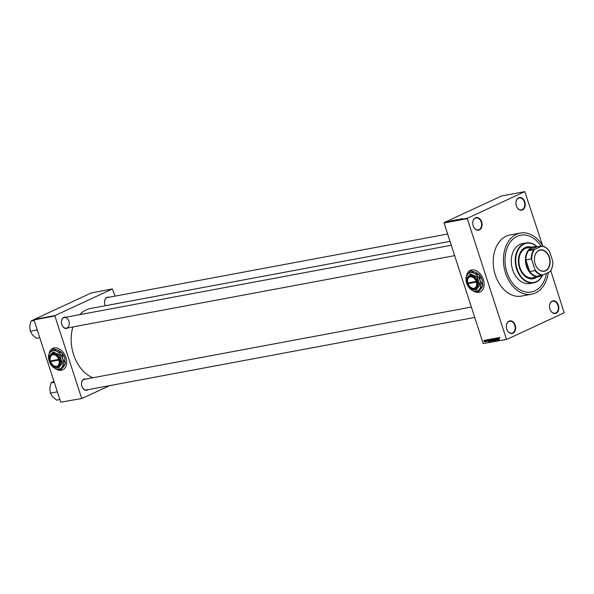 <?xml version="1.0" encoding="UTF-8"?>
<svg xmlns="http://www.w3.org/2000/svg" width="594" height="594" viewBox="0 0 594 594"><rect width="100%" height="100%" fill="white"/><g stroke="black" fill="none" stroke-linecap="round" stroke-linejoin="round"><path stroke-width="0.89" d="M522.557 209.912A6.423 4.589 -100.6 0 1 516.364 205.814A6.423 4.589 -100.6 0 1 518.621 197.795A6.423 4.589 -100.6 0 1 524.821 201.893A6.423 4.589 -100.6 0 1 522.557 209.912M518.495 198.158A6.081 4.351 79.4 0 0 516.201 205.234A6.081 4.351 79.4 0 0 521.473 209.875A6.081 4.351 79.4 0 0 522.223 209.637A6.081 4.351 79.4 0 0 524.517 202.561A6.081 4.351 79.4 0 0 519.238 197.921A6.081 4.351 79.4 0 0 518.495 198.158M556.125 313.231A6.423 4.589 -100.6 0 1 549.933 309.132A6.423 4.589 -100.6 0 1 552.19 301.113A6.423 4.589 -100.6 0 1 558.39 305.212A6.423 4.589 -100.6 0 1 556.125 313.231M552.064 301.477A6.081 4.351 79.4 0 0 549.769 308.546A6.081 4.351 79.4 0 0 555.041 313.194A6.081 4.351 79.4 0 0 555.791 312.956A6.081 4.351 79.4 0 0 558.085 305.88A6.081 4.351 79.4 0 0 552.814 301.232A6.081 4.351 79.4 0 0 552.064 301.477M512.956 333.249A6.423 4.589 -100.6 0 1 506.764 329.15A6.423 4.589 -100.6 0 1 509.021 321.131A6.423 4.589 -100.6 0 1 515.221 325.23A6.423 4.589 -100.6 0 1 512.956 333.249M508.895 321.495A6.081 4.351 79.4 0 0 506.6 328.564A6.081 4.351 79.4 0 0 511.872 333.212A6.081 4.351 79.4 0 0 512.622 332.974A6.081 4.351 79.4 0 0 514.916 325.898A6.081 4.351 79.4 0 0 509.645 321.25A6.081 4.351 79.4 0 0 508.895 321.495M479.388 229.93A6.423 4.589 -100.6 0 1 473.195 225.831A6.423 4.589 -100.6 0 1 475.452 217.812A6.423 4.589 -100.6 0 1 481.652 221.911A6.423 4.589 -100.6 0 1 479.388 229.93M475.326 218.176A6.081 4.351 79.4 0 0 473.032 225.252A6.081 4.351 79.4 0 0 478.304 229.893A6.081 4.351 79.4 0 0 479.054 229.655A6.081 4.351 79.4 0 0 481.348 222.579A6.081 4.351 79.4 0 0 476.069 217.939A6.081 4.351 79.4 0 0 475.326 218.176M55.465 368.674A11.828 8.138 -114.9 0 0 61.434 370.233A11.828 8.138 -114.9 0 0 62.778 369.802A11.828 8.138 -114.9 0 0 65.592 356.593A11.828 8.138 -114.9 0 0 54.18 347.913A11.828 8.138 -114.9 0 0 52.829 348.344A11.828 8.138 -114.9 0 0 49.05 354.017M52.873 348.322A11.828 8.138 -114.9 0 0 49.168 353.801M55.91 368.867A11.828 8.138 -114.9 0 0 61.524 370.188A11.828 8.138 -114.9 0 0 62.823 369.78M472.906 290.704A11.828 8.138 -114.9 0 0 478.875 292.263A11.828 8.138 -114.9 0 0 480.227 291.832A11.828 8.138 -114.9 0 0 483.033 278.623A11.828 8.138 -114.9 0 0 471.621 269.943A11.828 8.138 -114.9 0 0 470.27 270.374A11.828 8.138 -114.9 0 0 466.49 276.054M470.314 270.352A11.828 8.138 -114.9 0 0 466.609 275.839M473.351 290.897A11.828 8.138 -114.9 0 0 478.964 292.226A11.828 8.138 -114.9 0 0 480.271 291.817M105.413 305.724A5.747 4.106 -100.6 0 1 106.95 297.386A5.747 4.106 -100.6 0 1 109.081 297.238M447.624 234.006L107.484 297.535A5.405 3.868 79.4 0 0 106.816 297.75A5.405 3.868 79.4 0 0 105.442 305.724M67.939 327.866A5.747 4.106 -100.6 0 1 67.345 328.23A5.747 4.106 -100.6 0 1 61.806 324.562A5.747 4.106 -100.6 0 1 63.825 317.382A5.747 4.106 -100.6 0 1 65.956 317.233M67.011 327.947A5.405 3.868 79.4 0 0 69.045 321.666A5.405 3.868 79.4 0 0 64.36 317.53A5.405 3.868 79.4 0 0 63.692 317.745A5.405 3.868 79.4 0 0 61.657 324.034A5.405 3.868 79.4 0 0 66.342 328.163L454.655 255.635M88.023 389.664A5.747 4.106 -100.6 0 1 87.429 390.028A5.747 4.106 -100.6 0 1 81.883 386.36A5.747 4.106 -100.6 0 1 83.903 379.18A5.747 4.106 -100.6 0 1 86.033 379.031M471.361 307.061L84.437 379.328A5.405 3.868 79.4 0 0 83.776 379.544A5.405 3.868 79.4 0 0 81.734 385.833A5.405 3.868 79.4 0 0 86.427 389.961A5.405 3.868 79.4 0 0 87.088 389.753M517.151 236.345A28.898 20.656 79.4 0 0 506.266 269.943A28.898 20.656 79.4 0 0 531.318 292.018A28.898 20.656 79.4 0 0 534.867 290.874A28.898 20.656 79.4 0 0 546.48 273.299A28.898 20.656 79.4 0 1 534.867 290.874A28.898 20.656 79.4 0 1 531.318 292.018A28.898 20.656 79.4 0 1 506.266 269.943A28.898 20.656 79.4 0 1 517.151 236.345A28.898 20.656 79.4 0 1 520.708 235.209A28.898 20.656 79.4 0 0 517.151 236.345M542.938 246.183A31.088 22.223 79.4 0 0 520.299 233.048A31.088 22.223 79.4 0 0 516.483 234.274A31.088 22.223 79.4 0 0 504.766 270.426A31.088 22.223 79.4 0 0 531.719 294.178A31.088 22.223 79.4 0 0 535.543 292.946A31.088 22.223 79.4 0 0 548.277 272.468M520.299 233.048L510.083 234.957A31.088 22.223 79.4 0 0 506.259 236.182A31.088 22.223 79.4 0 0 494.542 272.334A31.088 22.223 79.4 0 0 521.502 296.087L531.719 294.178M450.014 241.364L90.607 308.494A35.826 25.609 79.4 0 0 86.204 309.905A35.826 25.609 79.4 0 0 79.707 314.664M524.806 191.624L501.581 195.961L444.171 222.587L467.396 218.243L524.806 191.624L542.626 245.664M550.764 270.708L564.181 312.8L506.771 339.419L483.212 343.54L506.771 339.419M484.14 340.295L484.83 341.06L484.689 341.973L484.006 341.231L484.08 340.31M485.365 340.095L486.041 341.691L485.558 341.721L485.365 340.095M485.944 341.394L485.766 341.765M486.516 339.85L487.073 341.528L486.33 340.444L486.835 339.968M486.991 341.298L487.251 341.001L487.199 341.468M489.159 339.389L489.59 339.308L490.317 341.543L489.656 341.617L488.966 340.622L489.04 339.426M491.557 338.936L492.018 338.855L492.745 341.082L491.698 340.689L491.461 339.612M493.933 338.498L495.24 340.622L494.097 338.743L494.193 340.815L493.933 338.498M497.089 337.904L497.958 340.11L496.599 338.469L497.03 340.288L496.302 338.053L497.668 339.694L497.089 337.904M499.235 337.644L499.354 339.85L498.863 338.335L499.235 337.644M467.396 218.243L467.278 218.666L444.052 223.002L483.212 343.54M467.278 218.666L506.444 339.204M498.329 337.674L498.604 339.991L497.401 337.845L497.906 338.461L498.411 338.365L498.329 337.674M495.106 338.246L495.841 338.907L495.181 338.506L495.002 338.944L496.101 339.842L495.879 340.533L495.218 339.946L495.79 340.273L495.834 339.642L494.861 338.981L495.106 338.246L494.995 338.914M495.5 338.357L495.002 338.944M496.101 339.842L496.035 340.459M495.79 340.273L496.087 339.798M493.332 338.951L493.532 340.971L492.478 339.1L493.332 338.951M493.703 338.543L492.812 338.959L492.738 339.909L493.451 340.711L493.577 339.709L493.176 338.803L492.478 339.1L492.79 338.677M490.896 339.404L491.104 341.424L490.05 339.553L490.896 339.404M490.726 339.241L490.05 339.553L490.362 339.129M488.357 339.538L488.632 341.854L487.436 339.709L487.934 340.325L488.446 340.228L488.357 339.538M451.782 220.604L449.777 221.413L451.789 220.634M453.994 220.255L452.45 220.701L453.861 220.352M456.422 219.802L454.878 220.248L456.289 219.899M458.605 219.453L456.994 220.07L458.523 219.416M461.753 218.748L459.741 219.55L461.761 218.778M462.533 218.622L460.499 219.409L462.429 218.689M460.513 218.978L458.174 219.847L460.521 219.015M457.358 219.565L455.338 220.374L457.373 219.617M454.982 220.01L453.43 220.73L455.004 220.055M452.583 220.456L450.839 221.206L452.598 220.508M450.839 221.206L451.247 220.968M448.789 221.168L447.379 221.733L448.804 221.198M115.013 296.131L112.422 288.944L91.513 292.849L34.103 319.468L55.012 315.562L54.893 315.986L33.984 319.891L60.722 402.16L81.95 398.47L60.722 402.16M54.893 315.986L81.623 398.255M109.66 385.625L81.95 398.47M112.422 288.944L55.012 315.562M72.921 326.938A35.826 25.609 79.4 0 0 92.872 377.754M33.984 319.891L34.103 319.468M444.052 223.002L444.171 222.587M540.963 246.161A28.898 20.656 79.4 0 0 520.708 235.209A28.898 20.656 79.4 0 1 540.963 246.161M460.335 219.312L460.922 219.082L460.343 219.342M454.729 220.374L456.066 219.854L454.841 220.463M454.566 220.292L455.115 220.032L454.581 220.322M452.301 220.827L453.638 220.307L452.413 220.916M451.492 221.042L452.687 220.493L451.499 221.079M450.363 221.176L450.957 220.938L450.363 221.176M446.747 221.703L447.431 221.458L446.599 221.889M498.522 339.315L498.039 338.714L498.589 339.746L498.67 339.241M498.574 338.461L498.039 338.714M493.451 340.711L494.401 340.273M492.708 340.978L492.285 341.171M492.649 340.793L492.292 340.184L491.698 340.689M491.602 339.211L492.062 338.996L491.468 339.649L492.344 339.865L491.706 340.191M491.832 340.622L492.508 340.852M492.404 340.043L491.936 340.258M492.411 340.058L491.869 340.288M492.211 339.924L491.958 339.144L491.498 339.256M490.748 339.256L490.54 340.852L491.973 340.726M491.023 341.164L491.149 340.169L490.384 339.412L491.275 339.003M490.25 341.342L489.656 341.617M490.08 341.305L489.263 339.649L489.114 340.6L489.597 341.35L490.221 341.246M489.642 339.471L488.996 340.043M488.558 341.171L488.483 340.496L488.068 340.577L488.624 341.609L488.706 341.105M488.61 340.325L488.068 340.577M485.929 341.357L486.553 341.067M484.466 340.414L484.006 341.231M484.615 341.743L484.214 340.525L484.615 341.743L484.815 341.023M531.37 247.141A16.224 11.598 79.4 0 0 527.212 246.889A16.224 11.598 79.4 0 0 525.222 247.527A16.224 11.598 79.4 0 0 519.111 266.387A16.224 11.598 79.4 0 0 533.174 278.779A16.224 11.598 79.4 0 0 535.164 278.141A16.224 11.598 79.4 0 0 536.954 277.042M533.056 278.801A16.224 11.598 79.4 0 0 534.934 278.178A16.224 11.598 79.4 0 0 536.716 277.086M531.133 247.186A16.224 11.598 79.4 0 0 527.101 246.911M542.753 275.015A15.206 10.87 -100.6 0 1 539.255 276.611A15.206 10.87 -100.6 0 1 526.455 266.305A15.206 10.87 -100.6 0 1 533.672 246.71A15.206 10.87 -100.6 0 1 537.236 246.859A19.936 14.256 79.4 0 0 524.079 244.015A19.936 14.256 79.4 0 0 517.062 268.919A19.936 14.256 79.4 0 0 536.308 281.645A19.936 14.256 79.4 0 0 542.522 275.193M542.671 275.081A20.278 14.494 -100.6 0 1 536.174 282.009A20.278 14.494 -100.6 0 1 533.687 282.811A20.278 14.494 -100.6 0 1 516.104 267.322A20.278 14.494 -100.6 0 1 523.745 243.74A20.278 14.494 -100.6 0 1 526.239 242.946A20.278 14.494 -100.6 0 1 537.34 246.837M526.239 242.946L522.289 243.681A20.278 14.494 79.4 0 0 519.795 244.483A20.278 14.494 79.4 0 0 512.154 268.057A20.278 14.494 79.4 0 0 529.737 283.546L533.687 282.811M534.622 277.227A15.206 10.87 -100.6 0 1 532.751 277.821A15.206 10.87 -100.6 0 1 519.572 266.209A15.206 10.87 -100.6 0 1 525.296 248.522A15.206 10.87 -100.6 0 1 527.168 247.928L533.672 246.71M74.941 300.534L79.032 298.634M535.127 263.885A10.848 7.752 -100.6 0 1 538.944 250.341A10.848 7.752 -100.6 0 1 549.413 257.261A10.848 7.752 -100.6 0 1 545.596 270.812A10.848 7.752 -100.6 0 1 535.127 263.885M549.146 257.351A10.647 7.611 79.4 0 0 540.176 250.133A10.647 7.611 79.4 0 0 535.127 263.855A10.647 7.611 79.4 0 0 544.089 271.064A10.647 7.611 79.4 0 0 549.146 257.351M533.82 249.755L534.615 249.45A14.531 10.388 79.4 0 0 531.734 259.667L531.244 258.902A14.872 10.633 -100.6 0 1 533.82 249.755L528.474 250.75A14.872 10.633 79.4 0 1 536.634 246.97L528.474 250.75A14.872 10.633 79.4 0 0 525.898 259.897A14.872 10.633 79.4 0 0 526.908 266.157A14.872 10.633 79.4 0 0 529.692 271.592A14.872 10.633 79.4 0 0 536.761 276.262A14.872 10.633 79.4 0 0 542.01 275.252M531.244 258.902L525.898 259.897L529.692 271.592L535.038 270.589L535.008 269.735A14.531 10.388 79.4 0 0 542.909 274.955L549.925 271.703A14.531 10.388 79.4 0 0 552.806 261.479L549.539 251.418A14.531 10.388 79.4 0 0 541.639 246.191L534.615 249.45M531.734 259.667L535.008 269.735M542.909 274.955L542.107 275.267A14.872 10.633 -100.6 0 1 535.038 270.589M536.761 276.262L542.107 275.267M552.806 261.479L552.843 262.34A14.872 10.633 -100.6 0 1 550.267 271.48L549.925 271.703M541.639 246.191L541.973 245.975A14.872 10.633 -100.6 0 1 549.042 250.646L549.539 251.418M536.634 246.97L541.973 245.975M37.051 329.321L36.806 329.982A10.492 7.499 79.4 0 0 36.835 330.086A10.492 7.499 79.4 0 0 36.873 330.19L37.459 330.576M34.177 320.485L30.962 321.087L35.907 318.629M36.806 329.982L30.294 331.326L29.7 326.373L30.962 321.087M39.783 337.734L36.568 338.335L32.507 335.001L30.294 331.326M57.135 391.119L56.876 391.906L50.371 393.124L49.777 388.172L51.047 382.885L53.935 381.289M54.262 382.284L51.047 382.885M56.876 391.906L57.536 392.374M59.868 399.539L56.653 400.133L52.584 396.799L50.371 393.124M476.663 281.304L467.857 283.011L468.065 283.65L476.41 282.091L476.871 281.942L476.663 281.304A6.423 4.418 -114.9 0 0 470.604 276.351A6.423 4.418 -114.9 0 0 467.693 282.35A6.423 4.418 -114.9 0 0 467.708 282.402M468.065 283.65A6.081 4.188 -114.9 0 0 469.349 285.974A6.081 4.188 -114.9 0 0 474.866 287.979A6.081 4.188 -114.9 0 0 476.41 282.091M469.386 286.018A6.423 4.418 -114.9 0 0 469.416 286.063A6.423 4.418 -114.9 0 0 475.252 288.172A6.423 4.418 -114.9 0 0 476.863 281.942M476.908 277.094L472.935 275.891L470.478 273.997L477.22 276.945L477.465 281.489A7.432 5.116 -114.9 0 0 472.935 275.891A7.432 5.116 -114.9 0 0 467.827 276.849L466.684 279.002L466.936 282.209M470.478 273.997L467.827 276.849A7.432 5.116 -114.9 0 0 466.958 282.336A7.432 5.116 -114.9 0 0 467.248 283.397A7.432 5.116 -114.9 0 0 468.956 286.635A7.432 5.116 -114.9 0 0 471.777 288.996L476.054 290.05L479.848 285.046L477.22 276.945M468.956 286.635L471.777 288.996A7.432 5.116 -114.9 0 0 476.885 288.045L479.848 285.046M475.742 290.199L476.885 288.045A7.432 5.116 -114.9 0 0 477.465 281.489L479.536 285.194M479.395 289.33A9.801 6.742 -114.9 0 0 480.16 280.695A9.801 6.742 -114.9 0 0 474.19 273.314A9.801 6.742 -114.9 0 0 467.456 274.569A9.801 6.742 -114.9 0 0 466.312 281.808A9.801 6.742 -114.9 0 0 466.684 283.212A9.801 6.742 -114.9 0 0 468.941 287.474A9.801 6.742 -114.9 0 0 472.661 290.585A9.801 6.742 -114.9 0 0 479.395 289.33L482.796 285.662L481.311 288.446L477.903 292.114L479.395 289.33M471.005 270.871L476.106 272.423L479.284 274.866L474.19 273.314L471.005 270.871A11.256 7.744 -114.9 0 0 470.856 270.901L467.456 274.569L465.963 277.353A11.256 7.744 -114.9 0 0 465.948 277.547L466.283 281.66M468.941 287.474L469.342 287.986A11.256 7.744 -114.9 0 0 469.475 288.149L472.661 290.585L477.754 292.137A11.256 7.744 -114.9 0 0 477.903 292.114M479.284 274.866A11.256 7.744 -114.9 0 1 479.417 275.029L479.818 275.542A9.801 6.742 65.1 0 1 482.076 279.804L482.811 285.469L480.16 280.695L479.417 275.029L482.076 279.804A9.801 6.742 65.1 0 1 482.447 281.207A9.801 6.742 65.1 0 1 482.454 281.229L482.454 281.244M476.202 281.452A6.081 4.188 -114.9 0 0 470.47 276.782A6.081 4.188 -114.9 0 0 467.716 282.462A6.081 4.188 -114.9 0 0 467.857 283.011M468.339 282.922L468.488 283.383L476.834 281.823M468.488 283.383L468.042 283.59M59.222 359.273L50.416 360.981L50.616 361.612L58.969 360.053L59.43 359.912L59.222 359.273A6.423 4.418 -114.9 0 0 53.163 354.321A6.423 4.418 -114.9 0 0 50.252 360.32A6.423 4.418 -114.9 0 0 50.267 360.372M50.616 361.612A6.081 4.188 -114.9 0 0 51.908 363.944A6.081 4.188 -114.9 0 0 57.425 365.949A6.081 4.188 -114.9 0 0 58.969 360.053M51.938 363.988A6.423 4.418 -114.9 0 0 51.975 364.033A6.423 4.418 -114.9 0 0 57.811 366.142A6.423 4.418 -114.9 0 0 59.422 359.912M59.467 355.056L55.494 353.861L53.037 351.96L59.779 354.915L60.024 359.459A7.432 5.116 -114.9 0 0 55.494 353.861A7.432 5.116 -114.9 0 0 50.386 354.818L49.243 356.964L49.495 360.179M53.037 351.96L50.386 354.818A7.432 5.116 -114.9 0 0 49.517 360.306A7.432 5.116 -114.9 0 0 49.799 361.367A7.432 5.116 -114.9 0 0 51.515 364.605A7.432 5.116 -114.9 0 0 54.329 366.966L58.613 368.02L62.407 363.016L59.779 354.915M51.515 364.605L54.329 366.966A7.432 5.116 -114.9 0 0 59.445 366.015L62.407 363.016M58.301 368.161L59.445 366.015A7.432 5.116 -114.9 0 0 60.024 359.459L62.095 363.157M61.954 367.3A9.801 6.742 -114.9 0 0 62.719 358.657A9.801 6.742 -114.9 0 0 56.749 351.284A9.801 6.742 -114.9 0 0 50.007 352.539A9.801 6.742 -114.9 0 0 48.871 359.771A9.801 6.742 -114.9 0 0 49.243 361.174A9.801 6.742 -114.9 0 0 51.5 365.444A9.801 6.742 -114.9 0 0 55.212 368.555A9.801 6.742 -114.9 0 0 61.954 367.3L65.355 363.632L63.862 366.409L60.462 370.077L61.954 367.3M53.564 348.841L58.658 350.393L61.843 352.829L56.749 351.284L53.564 348.841A11.256 7.744 -114.9 0 0 53.415 348.871L50.007 352.539L48.522 355.323A11.256 7.744 -114.9 0 0 48.508 355.516L48.842 359.622M51.5 365.444L51.901 365.956A11.256 7.744 -114.9 0 0 52.034 366.119L55.212 368.555L60.313 370.107A11.256 7.744 -114.9 0 0 60.462 370.077M61.843 352.829A11.256 7.744 -114.9 0 1 61.976 352.999L62.377 353.512A9.801 6.742 65.1 0 1 64.635 357.774L65.37 363.439L62.719 358.657L61.976 352.999L64.635 357.774A9.801 6.742 65.1 0 1 65.006 359.177A9.801 6.742 65.1 0 1 65.013 359.192L65.013 359.214M58.761 359.422A6.081 4.188 -114.9 0 0 53.029 354.744A6.081 4.188 -114.9 0 0 50.275 360.424A6.081 4.188 -114.9 0 0 50.416 360.981M50.898 360.885L51.047 361.352L59.393 359.793M51.047 361.352L50.601 361.56M490.28 341.439L489.901 341.617M498.997 337.8L499.888 337.385M495.106 338.535L495.997 338.12M495.856 340.251L496.747 339.835M491.899 340.273L492.79 339.857M491.542 339.233L492.433 338.818M489.152 339.679L490.035 339.263M486.531 340.102L487.422 339.686M487.05 341.283L487.934 340.867M484.652 341.736L485.543 341.32M484.184 340.54L485.075 340.124M64.36 317.53L451.284 245.263M474.732 317.434L86.427 389.961M539.255 276.611L532.751 277.821"/></g></svg>
